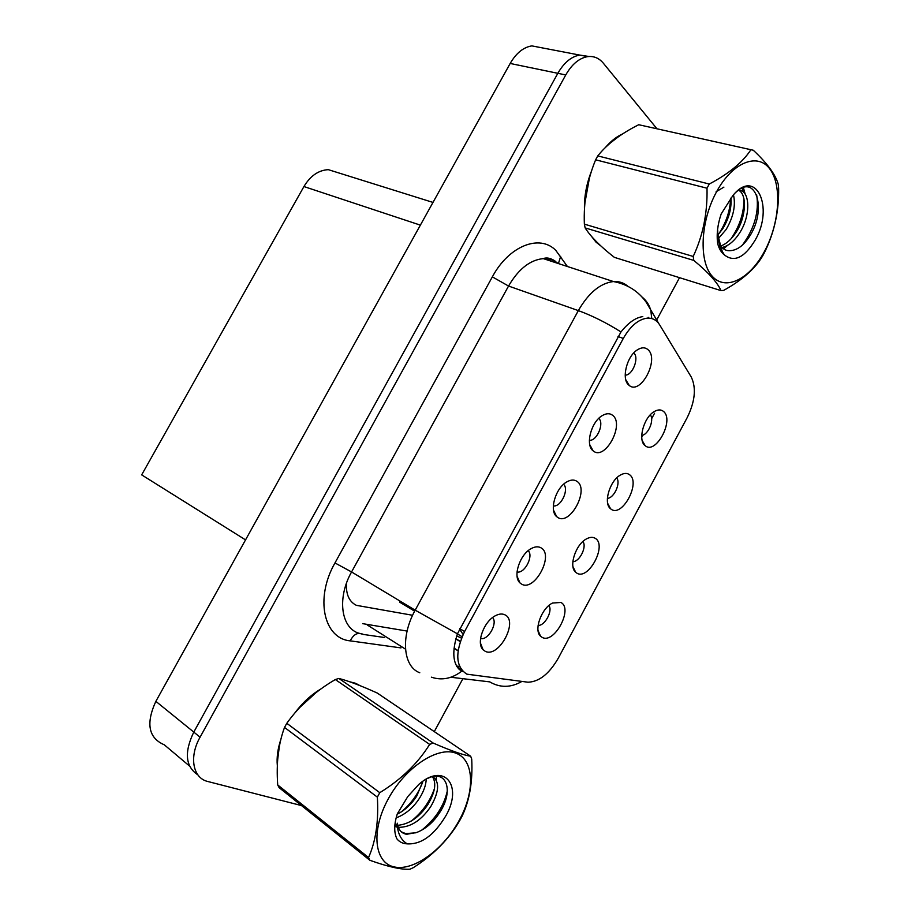 <?xml version="1.0" encoding="UTF-8"?>
<svg xmlns="http://www.w3.org/2000/svg" width="915" height="915" viewBox="0 0 915 915"><rect width="100%" height="100%" fill="white"/><g stroke="black" fill="none" stroke-linecap="round" stroke-linejoin="round"><path stroke-width="1.37" d="M553.312 505.949L553.792 505.972C561.353 506.578 569.244 489.113 563.571 484.31M557.544 517.307C569.862 526.388 589.82 489.331 576.965 481.347C574.151 479.471 570.788 479.643 566.843 481.885C555.542 487.912 548.931 510.742 556.686 516.643L557.544 517.307M607.388 498.32C614.011 498.298 621.022 482.983 616.687 477.973M611.026 509.117C622.097 517.947 641.129 482.445 629.52 474.691C627.084 472.929 624.099 473.021 620.576 474.965C609.779 480.524 603.054 503.387 610.557 508.763L611.026 509.117M589.374 440.309L589.683 440.321C597.175 440.721 604.495 423.05 598.753 418.407M593.343 451.004C605.101 461 624.934 424.194 612.615 415.296C609.767 413.111 606.302 413.225 602.23 415.627C591.079 421.895 585.097 445.239 593.103 450.821L593.343 451.004M625.197 375.127L625.3 375.127C632.677 375.333 639.482 357.513 633.74 352.961M628.88 385.169L629.245 385.455C640.694 395.314 659.601 359.286 648.026 349.702C645.155 347.185 641.621 347.22 637.446 349.804C626.683 356.152 621.113 379.428 628.88 385.169M517.032 572.035L517.627 572.092C525.21 572.916 533.708 555.691 528.184 550.693M521.504 584.056C534.383 592.222 554.479 554.925 541.051 547.856C538.317 546.278 535.069 546.507 531.283 548.554C519.823 554.33 512.537 576.702 519.995 582.935L521.504 584.056M480.535 638.59L481.176 638.681C488.736 639.734 497.886 622.795 492.59 617.556M485.213 651.286C498.652 658.514 518.885 620.953 504.897 614.823C502.266 613.53 499.144 613.805 495.553 615.646C483.944 621.171 475.903 643.154 483.04 649.696L485.213 651.286M538.1 625.402C544.791 626.009 553.015 610.888 548.92 605.524M542.126 637.355C554.204 644.48 573.499 608.509 560.872 602.47L552.568 603.031C541.508 608.132 533.514 630.241 540.536 636.2L542.126 637.355M572.847 561.65C579.527 561.97 587.156 546.701 582.901 541.531M576.69 573.03C588.265 581.002 607.423 545.271 595.31 538.363C592.92 536.876 590.038 537.025 586.652 538.809C575.718 544.139 568.398 566.591 575.672 572.252L576.69 573.03M641.712 435.403C648.243 434.968 654.614 419.722 650.279 414.861M645.132 445.639L645.189 445.685C655.803 455.167 674.584 419.985 663.512 411.441C661.03 409.394 657.965 409.428 654.328 411.521C643.702 417.251 637.515 440.481 645.132 445.639M466.833 674.161L527.966 682.213C539.072 681.847 549.137 673.909 558.173 658.388L687.165 417.675C695.091 401.456 696.452 387.891 691.225 376.98L659.692 324.928C656.696 320.113 652.555 317.86 647.271 318.146C638.384 319.289 630.401 326.049 623.298 338.424L464.591 631.533C454.847 652.612 455.59 666.829 466.833 674.161M346.499 583.152C345.824 594.27 349.118 601.67 356.358 605.33L412.608 615.28M588.963 56.49L579.767 55.083C571.337 56.513 564.029 62.586 557.841 73.303L193.786 732.092C184.087 752.347 185.436 766.598 197.846 774.845C185.436 766.598 184.087 752.347 193.786 732.092L557.841 73.303C564.029 62.586 571.337 56.513 579.767 55.083L588.963 56.49M542.263 47.889L531.878 45.887C523.437 47.225 516.197 53.081 510.17 63.467L155.859 701.348C145.691 723.525 148.505 738.005 164.277 744.799L189.519 766.038M245.54 539.884L141.665 474.874L303.929 186.546C310.391 175.817 318.523 170.19 328.325 169.664L339.934 173.301M517.398 578.04L517.981 578.36M517.524 578.497L518.21 578.875M457.409 633.901L462.086 636.714M461.48 638.155L456.734 635.925M409.943 607.034L399.592 602.116L414.644 611.174M399.592 602.116L400.13 601.132M360.121 685.69L355.329 683.219L349.736 681.778M357.719 684.74L356.839 683.848M591.628 236.516L596.008 242.132L600.835 245.918M462.807 671.393L459.433 669.62C452.696 662.906 452.021 650.977 457.431 633.821L620.988 331.939C628.376 322.663 635.639 317.551 642.788 316.624M459.559 666.429L456.505 666.04M321.085 688.846C311.203 694.679 302.35 702.857 294.527 713.368M280.894 739.286C277.748 748.745 276.559 757.506 277.325 765.569M622.566 133.956C616.573 136.632 610.888 141.116 605.49 147.384M591.605 170.819C586.481 183.789 584.102 196.714 584.468 209.569M656.558 128.283L603.34 63.204C599.062 58.091 593.846 55.895 587.705 56.616C579.275 58.057 571.955 64.164 565.756 74.939L200.076 737.193C188.787 756.957 192.859 778.219 207.911 781.524L301.515 805.589M434.282 731.623L462.887 678.69M656.65 320.033L679.525 277.668M459.502 629.062L463.104 634.45M277.622 760.022L279.361 746.297M299.811 707.421L315.984 692.666M355.043 683.116L356.255 684.168M597.095 242.361L595.39 240.634M584.914 202.947L589.409 178.116M610.191 143.095L618.38 136.758M459.604 819.657C475.434 790.411 474.153 759.507 455.636 753.079C437.381 746.194 405.059 767.548 388.029 799.333C370.701 831.049 374.327 863.005 394.308 866.951C414.06 871.366 444.05 848.96 459.604 819.657M369.866 860.283C388.074 866.802 401.433 869.788 409.931 869.216L413.374 867.626C433.561 854.77 449.025 839.055 459.776 820.469L461.984 816.352C469.601 800.556 472.849 781.467 471.717 759.084L470.676 756.236L377.243 693.032C361.002 685.69 348.203 680.829 338.836 678.45L335.336 679.559C315.652 690.985 299.468 705.557 286.795 723.296L284.519 727.425C278.4 743.849 276.136 763.03 277.714 784.944L279.132 787.666L369.866 860.283L368.539 857.538C375.825 841.228 378.764 821.098 377.357 797.137L284.519 727.425M338.836 678.45L433.172 743.049C450.66 750.677 463.162 755.069 470.676 756.236M433.172 743.049L429.65 744.398L335.336 679.559M286.795 723.296L379.771 792.687C401.182 779.511 417.812 763.419 429.65 744.398M379.771 792.687L377.357 797.137M397.385 817.381C406.123 813.812 413.5 807.419 419.516 798.177C423.828 791.235 426.047 784.91 426.184 779.214M397.796 813.904C405.208 810.027 411.521 804.113 416.714 796.142L422.913 781.25M394.777 826.382L396.961 827.08M398.322 827.32C410.446 827.469 421.289 820.503 430.839 806.447C439.154 791.75 439.795 781.81 432.761 776.641M394.868 825.078L396.081 825.239M397.716 825.319C409.302 824.221 419.39 817.244 427.991 804.365C435.082 792.367 436.581 783.149 432.486 776.698M407.278 843.859C421.312 844.579 434.179 835.212 445.88 815.757C463.219 785.756 444.45 761.772 418.887 784.338L407.77 796.588L397.327 813.835C394.01 824.152 393.873 832.501 396.916 838.861C399.489 842.04 402.932 843.699 407.278 843.859C401.376 840.405 398.014 834.148 397.202 825.09L397.35 823.214C398.254 829.631 401.33 833.325 406.58 834.286L416.474 832.547C425.532 829.116 433.287 822.436 439.738 812.497C454.149 790.594 446.486 769.286 428.174 778.173M395.2 822.448L397.545 828.041M401.308 831.827L405.722 833.622L415.845 832.787M277.714 784.944L368.539 857.538M401.067 812.062C411.19 803.782 418.452 793.637 422.844 781.627M411.384 820.995C422.215 812.291 429.878 801.574 434.373 788.833M436.238 780.072L436.398 776.263M421.358 830.443C435.3 819.314 443.958 806.104 447.344 790.835M764.494 251.373C779.386 223.878 782.336 186.019 770.041 169.286C757.986 152.119 732.469 162.081 716.445 191.99C700.227 221.659 698.74 261.85 712.362 276.387C725.744 291.37 749.785 279.075 764.494 251.373M763.556 254.267L764.574 252.311C774.365 232.513 779.054 211.125 778.631 188.135L778.242 184.212C775.531 174.559 767.205 163.236 753.285 150.243L638.727 124.726C620.736 133.75 607.091 144.147 597.769 155.905L595.631 159.805C587.236 180.209 583.484 201.655 584.365 224.141L585.131 227.904C590.735 236.711 600.48 246.524 614.377 257.355L721.031 290.615L723.674 290.375C742.019 280.219 754.955 268.827 762.492 256.2L763.556 254.267M597.769 155.905L709.274 184.029C728.626 173.827 742.408 162.527 750.62 150.151M709.274 184.029L707.009 188.204L595.631 159.805M753.285 150.243L638.727 124.726M717.269 239.524L718.035 238.906M718.264 238.712L726.121 229.528C733.418 216.992 735.866 205.429 733.475 194.861M717.852 235.029L722.816 228.613C729.038 218.216 731.737 208.037 730.902 198.052M719.099 247.782L721.157 247.645M722.038 247.496C728.386 246.009 734.196 241.24 739.446 233.199C751.581 215.036 749.843 188.559 738.131 190.469M718.607 246.558L720.677 246.009M720.837 245.952C726.373 243.916 731.451 239.364 736.095 232.273C746.514 216.626 746.983 193.683 738.451 190.228M717.326 232.284L720.517 245.449C722.747 248.983 725.664 250.733 729.244 250.687L729.735 250.676C736.827 250.504 743.38 245.815 749.419 236.585C767.548 209.318 755.596 173.095 736.209 192.047M723.925 187.106L716.113 191.761M755.264 239.97C774.365 207.248 755.904 167.102 732.926 195.49L721.18 213.95C717.543 224.747 716.399 234.709 717.737 243.859C719.156 248.926 721.386 252.62 724.428 254.93C734.253 262.662 744.536 257.675 755.264 239.97M724.428 254.93L722.312 251.602C719.224 245.678 717.68 238.529 717.692 230.157M584.365 224.141L693.204 256.452L693.787 260.409L585.131 227.904M693.204 256.452C702.972 235.613 707.581 212.863 707.009 188.204M721.031 290.615C717.44 282.506 708.359 272.43 693.787 260.409M718.355 234.492C726.053 223.02 730.136 211.01 730.582 198.464M720.071 249.761L721.477 248.754M722.495 247.965L723.479 247.142M730.982 238.872C739.789 225.982 744.101 212.589 743.929 198.681M743.152 191.887L742.076 188.147M742.603 244.854C754.601 228.144 759.278 211.457 756.648 194.769M720.745 250.87L721.878 250.127M723.571 248.891L727.539 245.357M745.165 194.106L743.403 187.644M155.859 701.348L200.076 737.193M510.17 63.467L565.756 74.939M303.929 186.546L420.374 225.136M623.298 338.424L618.002 336.526M464.591 631.533L459.73 628.628M460.234 641.598L455.842 638.945M549.824 260.764L550.59 258.625M400.964 647.9L350.262 640.866C323.727 638.567 314.714 598.284 334.97 562.942L492.35 276.868L508.546 286.04L351.566 571.955C337.303 597.095 340.677 626.398 357.628 632.837L363.369 634.438L384.563 637.515M492.35 276.868C508.912 245.78 539.724 233.863 555.794 250.367L567.403 266.505M558.024 263.44C553.792 259.986 548.863 258.373 543.258 258.613C530.025 259.94 518.45 269.079 508.546 286.04L578.337 310.608C588.597 292.846 600.297 283.158 613.427 281.546C619.02 281.191 623.87 282.792 627.976 286.349M431.388 677.169C441.808 680.703 451.976 678.678 461.892 671.072M620.988 331.939C606.451 322.789 592.234 315.675 578.337 310.608L415.181 610.179L457.431 633.821M685.987 368.333L678.941 356.701M450.832 677.249L489.731 681.881C500.082 687.931 510.787 687.794 521.847 681.469M648.209 317.356L648.666 318.111M651.766 318.557L650.794 310.379C649.273 304.912 646.333 300.44 641.941 296.94M419.779 672.765C403.058 666.68 400.358 636.554 415.181 610.179L351.566 571.955L334.97 562.942M654.568 413.237L651.617 418.727M642.788 435.14L641.724 437.118M350.262 640.866C353.647 634.061 358.017 631.91 363.369 634.438M558.425 263.577L560.689 256.269M362.649 623.641L407.095 631.076M405.494 649.147L367.235 624.956M458.06 650.828L454.046 648.38M461.069 669.242L456.848 666.612M625.791 379.725L629.245 385.455M517.055 571.784L517.627 572.092M480.569 638.315L481.176 638.681M642.216 440.595L645.189 445.685M531.878 45.887L587.705 56.616M328.325 169.664L432.989 202.421M460.302 641.369L455.91 638.716M572.973 566.682L575.672 572.252M538.043 630.458L540.536 636.2M480.409 642.948L483.04 649.696M517.089 576.324L519.995 582.935M589.786 444.736L593.103 450.821M607.697 503.399L610.557 508.763M553.552 510.261L556.686 516.643M555.005 260.981C550.533 258.076 546.61 257.287 543.258 258.613L613.427 281.546C627.335 284.199 638.247 291.084 646.173 302.202L658.823 323.624M458.095 650.622L454.069 648.163M394.845 825.353L396.847 826.874M405.722 833.622L406.58 834.286M397.35 823.214L397.202 825.09M718.973 247.485L719.956 247.759M720.517 245.449L722.312 251.602"/></g></svg>
